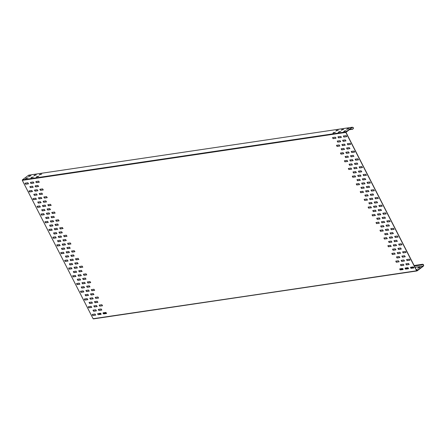<?xml version="1.0" encoding="UTF-8"?>
<svg xmlns="http://www.w3.org/2000/svg" width="446" height="446" viewBox="0 0 446 446"><rect width="100%" height="100%" fill="white"/><g stroke="black" fill="none" stroke-linecap="round" stroke-linejoin="round"><path stroke-width="0.67" d="M29.843 176.254L29.826 175.925M99.006 314.536L100.027 313.293M349.073 129.78L352.714 129.05C353.645 128.136 353.5 127.578 352.273 127.389L345.951 132.317L416.765 270.7L423.243 266.078L423.438 264.863L422.719 264.422L422.083 264.768L422.68 264.244L423.41 264.55L423.7 265.448L423.321 266.229L417.038 270.917L93.114 318.723L22.3 180.346L22.378 179.861L28.661 175.172L352.195 127.238C353.667 127.461 353.845 128.13 352.725 129.228L349.084 129.769M93.504 318.851L416.642 270.783L345.834 132.406L345.912 131.921L352.195 127.238L28.661 175.172M352.797 129.045L349.385 129.546M349.067 128.504L346.693 129.307L347.523 128.688L349.006 128.638L347.601 128.844L346.771 129.463M346.102 130.717L343.732 131.52L344.563 130.901L346.04 130.845L344.641 131.052L343.81 131.67M343.676 129.307L341.302 130.109L342.132 129.485L343.61 129.435L342.21 129.641L341.38 130.26M340.711 131.514L338.336 132.317L339.166 131.698L340.649 131.642L339.244 131.854L338.419 132.473M338.285 130.104L335.91 130.907L336.741 130.288L338.219 130.232L336.819 130.438L335.989 131.063M335.32 132.311L332.945 133.114L333.775 132.495L335.258 132.445L333.853 132.652L333.023 133.27M30.925 175.64L28.555 176.443L29.386 175.824L30.863 175.774L29.464 175.98L28.633 176.599M27.964 177.854L25.589 178.656L26.42 178.038L27.903 177.982L26.498 178.188L25.667 178.807M36.321 174.843L33.946 175.646L34.777 175.027L36.254 174.971L34.855 175.183L34.024 175.802M33.355 177.056L30.98 177.854L31.811 177.235L33.294 177.185L31.889 177.391L31.064 178.01M41.712 174.046L39.337 174.849L40.168 174.23L41.651 174.174L40.246 174.38L39.415 174.999M38.746 176.254L36.377 177.056L37.202 176.438L38.685 176.387L37.286 176.594L36.455 177.213M394.097 240.578L394.649 241.66L397.375 241.253M390.144 232.857L390.702 233.938L393.422 233.531M386.197 225.135L386.749 226.211L389.475 225.81M382.244 217.408L382.796 218.49L385.522 218.088M378.292 209.687L378.844 210.768L381.57 210.361M374.339 201.966L374.891 203.047L377.617 202.64M370.386 194.244L370.944 195.326L373.664 194.919M366.439 186.523L366.991 187.604L369.717 187.197M362.487 178.801L363.038 179.883L365.765 179.476M358.534 171.08L359.086 172.162L361.812 171.755M354.581 163.359L355.133 164.44L357.859 164.033M388.706 241.375L389.258 242.457L391.984 242.05M384.753 233.654L385.305 234.735L388.031 234.328M380.8 225.932L381.358 227.014L384.078 226.607M376.853 218.211L377.405 219.293L380.131 218.886M372.901 210.49L373.453 211.571L376.179 211.164M368.948 202.768L369.5 203.844L372.226 203.443M364.995 195.041L365.547 196.123L368.273 195.722M361.043 187.32L361.6 188.402L364.321 187.995M357.095 179.599L357.647 180.68L360.374 180.273M398.769 244.04L399.321 245.122L402.047 244.715M393.378 244.837L393.93 245.919L396.656 245.512M387.987 245.635L388.538 246.716L391.265 246.309M394.816 236.319L395.373 237.395L398.094 236.993M389.425 237.116L389.977 238.197L392.703 237.79M384.034 237.913L384.586 238.995L387.312 238.588M390.869 228.592L391.421 229.673L394.147 229.272M385.472 229.395L386.03 230.476L388.75 230.069M380.081 230.192L380.633 231.273L383.359 230.866M386.916 220.87L387.468 221.952L390.194 221.545M381.525 221.673L382.077 222.755L384.803 222.348M376.129 222.47L376.686 223.552L379.407 223.145M382.963 213.149L383.515 214.231L386.242 213.824M377.572 213.952L378.124 215.028L380.851 214.626M372.181 214.749L372.733 215.831L375.46 215.424M379.011 205.428L379.563 206.509L382.289 206.102M373.62 206.225L374.172 207.306L376.898 206.905M368.229 207.028L368.781 208.109L371.507 207.702M375.058 197.706L375.616 198.788L378.342 198.381M369.667 198.503L370.219 199.585L372.945 199.178M364.276 199.306L364.828 200.388L367.554 199.981M371.111 189.985L371.663 191.066L374.389 190.659M365.714 190.782L366.272 191.864L368.993 191.457M360.323 191.585L360.875 192.661L363.602 192.259M367.158 182.263L367.71 183.345L370.436 182.938M361.767 183.061L362.319 184.142L365.045 183.735M356.371 183.858L356.928 184.939L359.649 184.538M363.206 174.542L363.758 175.624L366.484 175.217M357.815 175.339L358.367 176.421L361.093 176.014M352.424 176.137L352.976 177.218L355.702 176.811M359.253 166.821L359.805 167.902L362.531 167.495M353.862 167.618L354.414 168.7L357.14 168.293M348.471 168.415L349.023 169.497L351.749 169.09M355.3 159.094L355.858 160.175L358.584 159.774M349.909 159.897L350.461 160.978L353.187 160.571M344.518 160.694L345.07 161.775L347.796 161.368M80.631 291.177L81.183 292.258L83.909 291.851M86.022 290.374L86.574 291.455L89.3 291.054M91.413 289.577L91.965 290.658L94.691 290.251M76.679 283.455L77.23 284.531L79.957 284.13M82.07 282.652L82.621 283.734L85.348 283.327M87.461 281.855L88.013 282.937L90.739 282.53M72.726 275.728L73.278 276.81L76.004 276.409M78.117 274.931L78.669 276.013L81.395 275.606M83.508 274.134L84.065 275.215L86.792 274.808M68.773 268.007L69.325 269.089L72.051 268.682M74.164 267.21L74.722 268.291L77.448 267.884M79.561 266.413L80.113 267.494L82.839 267.087M64.821 260.286L65.378 261.367L68.104 260.96M70.217 259.488L70.769 260.57L73.495 260.163M75.608 258.691L76.16 259.773L78.886 259.366M60.873 252.564L61.425 253.646L64.152 253.239M66.264 251.767L66.816 252.849L69.543 252.442M71.655 250.97L72.207 252.046L74.934 251.644M56.921 244.843L57.473 245.924L60.199 245.517M62.312 244.046L62.864 245.127L65.59 244.72M67.703 243.243L68.26 244.324L70.981 243.923M52.968 237.121L53.52 238.203L56.246 237.796M58.359 236.324L58.917 237.406L61.637 236.999M63.75 235.521L64.308 236.603L67.034 236.196M49.015 229.4L49.567 230.482L52.293 230.075M54.406 228.603L54.964 229.679L57.69 229.277M59.803 227.8L60.355 228.882L63.081 228.475M45.063 221.679L45.62 222.76L48.346 222.353M50.459 220.876L51.011 221.957L53.737 221.556M55.85 220.079L56.402 221.16L59.128 220.753M41.116 213.957L41.668 215.039L44.394 214.632M46.507 213.155L47.059 214.236L49.785 213.829M51.898 212.357L52.45 213.439L55.176 213.032M37.163 206.23L37.715 207.312L40.441 206.911M42.554 205.433L43.106 206.515L45.832 206.108M47.945 204.636L48.502 205.718L51.223 205.311M353.143 171.877L353.695 172.959L356.421 172.552M349.19 164.156L349.742 165.237L352.468 164.83M81.35 286.912L81.902 287.993L84.629 287.592M77.398 279.19L77.95 280.272L80.676 279.865M73.445 271.469L73.997 272.551L76.723 272.144M69.492 263.748L70.05 264.829L72.776 264.422M65.545 256.026L66.097 257.108L68.823 256.701M61.593 248.305L62.145 249.386L64.871 248.98M57.64 240.584L58.192 241.665L60.918 241.258M53.687 232.862L54.239 233.944L56.965 233.537M49.735 225.141L50.292 226.222L53.018 225.815M45.787 217.419L46.339 218.495L49.066 218.094M41.835 209.692L42.387 210.774L45.113 210.373M86.741 286.115L87.293 287.196L90.02 286.789M82.789 278.393L83.341 279.475L86.067 279.068M78.836 270.672L79.394 271.753L82.12 271.346M74.889 262.95L75.441 264.032L78.167 263.625M70.936 255.229L71.488 256.311L74.214 255.904M66.984 247.508L67.536 248.589L70.262 248.182M63.031 239.786L63.588 240.862L66.309 240.461M59.078 232.059L59.636 233.141L62.362 232.74M55.131 224.338L55.683 225.42L58.409 225.013M51.178 216.617L51.73 217.698L54.457 217.291M47.226 208.895L47.778 209.977L50.504 209.57M342.01 144.454L342.561 145.53L345.288 145.128M336.613 145.251L337.17 146.333L339.897 145.926M345.957 152.175L346.514 153.257L349.24 152.85M340.566 152.972L341.118 154.054L343.844 153.647M332.666 137.53L333.218 138.611L335.944 138.204M338.057 136.727L338.609 137.808L341.335 137.407M351.353 151.372L351.905 152.454L354.631 152.053M347.401 143.651L347.952 144.733L350.679 144.326M343.448 135.93L344 137.011L346.726 136.604M350.628 155.637L351.186 156.713L353.912 156.312M346.681 147.91L347.233 148.992L349.959 148.59M342.729 140.189L343.281 141.27L346.007 140.864M345.237 156.435L345.789 157.516L348.516 157.109M341.285 148.713L341.842 149.795L344.568 149.388M337.338 140.992L337.89 142.073L340.616 141.666M400.558 264.539L401.116 265.621L403.836 265.219M396.606 256.818L397.163 257.899L399.889 257.493M392.658 249.097L393.21 250.178L395.937 249.771M405.949 263.742L406.507 264.824L409.233 264.417M402.002 256.021L402.554 257.102L405.28 256.695M398.049 248.299L398.601 249.381L401.328 248.974M410.621 267.204L411.179 268.286L413.905 267.879M406.674 259.483L407.226 260.564L409.952 260.157M402.721 251.761L403.273 252.843L405.999 252.436M405.23 268.001L405.788 269.083L408.508 268.676M399.839 268.804L400.391 269.886L403.117 269.479M391.934 253.356L392.491 254.437L395.217 254.036M397.33 252.559L397.882 253.64L400.608 253.233M395.886 261.077L396.444 262.159L399.164 261.757M401.277 260.28L401.835 261.362L404.561 260.955M93.922 305.822L94.48 306.904L97.206 306.497M99.319 305.019L99.871 306.101L102.597 305.694M89.975 298.095L90.527 299.177L93.253 298.775M95.366 297.298L95.918 298.38L98.644 297.973M103.266 312.741L103.165 313.337L103.823 313.822L106.549 313.421M97.875 313.544L97.774 314.14L98.427 314.625L101.153 314.218M84.578 298.898L84.478 299.495L85.136 299.98L87.862 299.573M88.531 306.619L88.431 307.216L89.083 307.701L91.809 307.294M92.484 314.341L92.383 314.937L93.036 315.422L95.762 315.015M85.303 294.639L85.855 295.715L88.581 295.313M89.25 302.36L89.808 303.442L92.534 303.035M93.203 310.082L93.755 311.163L96.481 310.756M90.694 293.836L91.246 294.918L93.972 294.511M94.647 301.557L95.199 302.639L97.925 302.237M98.594 309.279L98.494 309.875L99.151 310.36L101.878 309.959M35.373 185.731L35.273 186.328L35.925 186.813L38.651 186.406M39.326 193.452L39.878 194.534L42.604 194.127M43.273 201.174L43.831 202.255L46.551 201.848M29.977 186.528L30.534 187.61L33.26 187.203M33.929 194.25L34.487 195.331L37.208 194.924M37.882 201.971L38.434 203.053L41.16 202.646M25.305 183.066L25.205 183.663L25.862 184.148L28.589 183.741M29.258 190.788L29.157 191.384L29.815 191.869L32.536 191.462M33.21 198.509L33.11 199.106L33.762 199.591L36.488 199.189M30.702 182.269L30.601 182.866L31.253 183.351L33.98 182.944M36.093 181.472L35.992 182.068L36.644 182.548L39.371 182.146M43.998 196.915L44.55 197.996L47.276 197.589M38.601 197.712L39.159 198.793L41.879 198.386M40.045 189.193L40.597 190.275L43.323 189.868M34.654 189.99L35.206 191.072L37.932 190.665M418.571 267.528L420.054 267.477L417.74 268.146L418.571 267.528L420.115 267.349M416.224 269.652L417.155 269.557M416.308 269.802L417.088 269.685L416.179 270.153M422.206 264.857L414.367 266.017M422.083 264.768L414.317 265.916M418.649 267.684L417.824 268.302M417.038 270.917L416.642 270.783L417.038 270.917M394.532 241.749L393.98 240.667L396.672 240.266L397.23 241.347L394.649 241.66M390.579 234.022L390.027 232.946L392.725 232.544L393.277 233.626L390.702 233.938M386.626 226.3L386.074 225.219L388.773 224.823L389.325 225.905L386.749 226.211M382.679 218.579L382.122 217.497L384.82 217.102L385.372 218.183L382.796 218.49M378.726 210.858L378.175 209.776L380.867 209.38L381.425 210.456L378.844 210.768M374.774 203.136L374.222 202.055L376.915 201.653L377.472 202.735L374.891 203.047M370.821 195.415L370.269 194.333L372.967 193.932L373.519 195.013L370.944 195.326M366.874 187.694L366.317 186.612L369.015 186.211L369.567 187.292L366.991 187.604M362.921 179.972L362.364 178.891L365.062 178.489L365.614 179.571L363.038 179.883M358.969 172.251L358.417 171.169L361.109 170.768L361.667 171.849L359.086 172.162M355.016 164.524L354.464 163.448L357.162 163.046L357.714 164.128L355.133 164.44M389.141 242.546L388.589 241.464L391.281 241.063L391.833 242.145L389.258 242.457M385.188 234.825L384.636 233.743L387.329 233.342L387.886 234.423L385.305 234.735M381.235 227.103L380.683 226.022L383.382 225.62L383.934 226.702L381.358 227.014M377.283 219.382L376.731 218.3L379.429 217.899L379.981 218.98L377.405 219.293M373.335 211.655L372.778 210.579L375.476 210.178L376.028 211.259L373.453 211.571M369.383 203.934L368.831 202.852L371.524 202.456L372.075 203.538L369.5 203.844M365.43 196.212L364.878 195.131L367.571 194.735L368.128 195.816L365.547 196.123M361.477 188.491L360.925 187.409L363.624 187.013L364.176 188.089L361.6 188.402M357.53 180.769L356.973 179.688L359.671 179.286L360.223 180.368L357.647 180.68M399.203 245.205L398.652 244.129L401.344 243.728L401.902 244.809L399.321 245.122M393.812 246.008L393.26 244.926L395.953 244.525L396.505 245.607L393.93 245.919M388.421 246.805L387.864 245.724L390.562 245.322L391.114 246.404L388.538 246.716M395.251 237.484L394.699 236.402L397.397 236.006L397.949 237.088L395.373 237.395M389.86 238.287L389.308 237.205L392.001 236.804L392.558 237.885L389.977 238.197M384.469 239.084L383.917 238.002L386.61 237.601L387.161 238.682L384.586 238.995M391.298 229.762L390.746 228.681L393.444 228.285L393.996 229.367L391.421 229.673M385.907 230.565L385.355 229.484L388.053 229.082L388.605 230.164L386.03 230.476M380.516 231.363L379.964 230.281L382.657 229.88L383.214 230.961L380.633 231.273M387.351 222.041L386.793 220.96L389.492 220.564L390.044 221.64L387.468 221.952M381.954 222.838L381.402 221.762L384.101 221.361L384.653 222.442L382.077 222.755M376.563 223.641L376.011 222.56L378.71 222.158L379.262 223.24L376.686 223.552M383.398 214.32L382.846 213.238L385.539 212.837L386.097 213.918L383.515 214.231M378.007 215.117L377.45 214.035L380.148 213.64L380.7 214.721L378.124 215.028M372.611 215.92L372.059 214.838L374.757 214.437L375.309 215.518L372.733 215.831M379.446 206.598L378.894 205.517L381.586 205.115L382.144 206.197L379.563 206.509M374.055 207.396L373.503 206.314L376.195 205.918L376.747 207L374.172 207.306M368.664 208.198L368.106 207.117L370.804 206.715L371.356 207.797L368.781 208.109M375.493 198.877L374.941 197.795L377.639 197.394L378.191 198.476L375.616 198.788M370.102 199.674L369.55 198.593L372.243 198.197L372.8 199.273L370.219 199.585M364.711 200.471L364.159 199.39L366.852 198.994L367.404 200.076L364.828 200.388M371.546 191.156L370.988 190.074L373.687 189.673L374.239 190.754L371.663 191.066M366.149 191.953L365.597 190.871L368.296 190.47L368.848 191.551L366.272 191.864M360.758 192.75L360.206 191.668L362.899 191.273L363.457 192.354L360.875 192.661M367.593 183.434L367.036 182.353L369.734 181.951L370.286 183.033L367.71 183.345M362.202 184.231L361.645 183.15L364.343 182.749L364.895 183.83L362.319 184.142M356.806 185.029L356.254 183.947L358.952 183.551L359.504 184.633L356.928 184.939M363.641 175.707L363.089 174.631L365.781 174.23L366.339 175.311L363.758 175.624M358.25 176.51L357.692 175.429L360.39 175.027L360.942 176.109L358.367 176.421M352.858 177.307L352.301 176.226L354.999 175.83L355.551 176.906L352.976 177.218M359.688 167.986L359.136 166.904L361.834 166.509L362.386 167.59L359.805 167.902M354.297 168.789L353.745 167.707L356.438 167.306L356.995 168.387L354.414 168.7M348.906 169.586L348.348 168.504L351.047 168.103L351.599 169.185L349.023 169.497M355.735 160.265L355.183 159.183L357.882 158.787L358.433 159.869L355.858 160.175M350.344 161.067L349.792 159.986L352.485 159.584L353.042 160.666L350.461 160.978M344.953 161.865L344.401 160.783L347.094 160.382L347.651 161.463L345.07 161.775M83.207 290.864L83.759 291.946L81.066 292.342L80.509 291.266L83.207 290.864M88.598 290.067L89.15 291.143L86.457 291.545L85.905 290.463L88.598 290.067M93.989 289.264L94.546 290.346L91.848 290.747L91.296 289.666L93.989 289.264M79.254 283.143L79.806 284.225L77.113 284.62L76.561 283.539L79.254 283.143M84.645 282.34L85.203 283.422L82.504 283.823L81.953 282.742L84.645 282.34M90.042 281.543L90.594 282.625L87.895 283.026L87.344 281.944L90.042 281.543M75.302 275.422L75.859 276.503L73.161 276.899L72.609 275.818L75.302 275.422M80.698 274.619L81.25 275.7L78.552 276.102L78 275.02L80.698 274.619M86.089 273.822L86.641 274.903L83.943 275.305L83.391 274.223L86.089 273.822M71.354 267.7L71.906 268.776L69.208 269.178L68.656 268.096L71.354 267.7M76.745 266.898L77.297 267.979L74.599 268.38L74.047 267.299L76.745 266.898M82.136 266.1L82.688 267.182L79.996 267.583L79.438 266.502L82.136 266.1M67.402 259.973L67.954 261.055L65.255 261.456L64.703 260.375L67.402 259.973M72.793 259.176L73.345 260.258L70.652 260.659L70.094 259.578L72.793 259.176M78.184 258.379L78.736 259.46L76.043 259.856L75.491 258.78L78.184 258.379M63.449 252.252L64.001 253.334L61.308 253.735L60.751 252.653L63.449 252.252M68.84 251.455L69.392 252.536L66.699 252.938L66.147 251.856L68.84 251.455M74.231 250.658L74.789 251.739L72.09 252.135L71.538 251.053L74.231 250.658M59.496 244.531L60.048 245.612L57.356 246.014L56.804 244.932L59.496 244.531M64.887 243.733L65.445 244.815L62.747 245.216L62.195 244.135L64.887 243.733M70.284 242.936L70.836 244.018L68.138 244.414L67.586 243.332L70.284 242.936M55.544 236.809L56.101 237.891L53.403 238.292L52.851 237.211L55.544 236.809M60.94 236.012L61.492 237.094L58.794 237.489L58.242 236.408L60.94 236.012M66.331 235.215L66.883 236.291L64.185 236.692L63.633 235.611L66.331 235.215M51.597 229.088L52.149 230.169L49.45 230.571L48.898 229.489L51.597 229.088M56.988 228.291L57.54 229.372L54.841 229.768L54.289 228.686L56.988 228.291M62.379 227.488L62.931 228.569L60.238 228.971L59.68 227.889L62.379 227.488M47.644 221.367L48.196 222.448L45.498 222.844L44.946 221.768L47.644 221.367M53.035 220.569L53.587 221.651L50.894 222.047L50.337 220.965L53.035 220.569M58.426 219.766L58.978 220.848L56.285 221.249L55.733 220.168L58.426 219.766M43.691 213.645L44.243 214.727L41.55 215.123L40.993 214.041L43.691 213.645M49.082 212.848L49.634 213.924L46.941 214.325L46.39 213.244L49.082 212.848M54.473 212.045L55.031 213.127L52.333 213.528L51.781 212.447L54.473 212.045M39.739 205.924L40.291 207.005L37.598 207.401L37.046 206.32L39.739 205.924M45.13 205.121L45.687 206.203L42.989 206.604L42.437 205.522L45.13 205.121M50.526 204.324L51.078 205.405L48.38 205.807L47.828 204.725L50.526 204.324M353.578 173.048L353.02 171.966L355.718 171.565L356.27 172.647L353.695 172.959M349.625 165.327L349.073 164.245L351.766 163.844L352.323 164.925L349.742 165.237M83.926 286.605L84.478 287.687L81.785 288.083L81.233 287.001L83.926 286.605M79.973 278.884L80.531 279.96L77.833 280.361L77.281 279.28L79.973 278.884M76.026 271.157L76.578 272.238L73.88 272.64L73.328 271.558L76.026 271.157M72.074 263.435L72.626 264.517L69.927 264.918L69.375 263.837L72.074 263.435M68.121 255.714L68.673 256.796L65.98 257.197L65.423 256.115L68.121 255.714M64.168 247.993L64.72 249.074L62.027 249.476L61.476 248.394L64.168 247.993M60.216 240.271L60.773 241.353L58.075 241.754L57.523 240.673L60.216 240.271M56.268 232.55L56.82 233.632L54.122 234.027L53.57 232.951L56.268 232.55M52.316 224.829L52.868 225.91L50.169 226.306L49.617 225.224L52.316 224.829M48.363 217.107L48.915 218.189L46.222 218.585L45.665 217.503L48.363 217.107M44.41 209.386L44.962 210.467L42.27 210.863L41.718 209.782L44.41 209.386M89.317 285.802L89.875 286.884L87.176 287.285L86.624 286.204L89.317 285.802M85.37 278.081L85.922 279.163L83.224 279.564L82.672 278.482L85.37 278.081M81.417 270.36L81.969 271.441L79.271 271.843L78.719 270.761L81.417 270.36M77.465 262.638L78.017 263.72L75.324 264.121L74.766 263.04L77.465 262.638M73.512 254.917L74.064 255.998L71.371 256.4L70.819 255.318L73.512 254.917M69.559 247.195L70.117 248.277L67.418 248.673L66.867 247.591L69.559 247.195M65.612 239.474L66.164 240.556L63.466 240.951L62.914 239.87L65.612 239.474M61.659 231.753L62.211 232.834L59.513 233.23L58.961 232.149L61.659 231.753M57.707 224.031L58.259 225.107L55.566 225.509L55.009 224.427L57.707 224.031M53.754 216.304L54.306 217.386L51.613 217.787L51.061 216.706L53.754 216.304M49.801 208.583L50.359 209.665L47.661 210.066L47.109 208.984L49.801 208.583M344.585 144.142L345.137 145.223L342.444 145.619L341.887 144.537L344.585 144.142M339.194 144.939L339.746 146.02L337.048 146.422L336.496 145.34L339.194 144.939M348.538 151.863L349.09 152.945L346.391 153.34L345.84 152.264L348.538 151.863M343.141 152.66L343.699 153.742L341 154.143L340.449 153.062L343.141 152.66M333.101 138.7L332.543 137.619L335.241 137.217L335.894 137.702L335.793 138.299L333.218 138.611M335.894 137.702L335.91 138.21M338.492 137.898L337.94 136.816L340.632 136.42L341.285 136.905L341.184 137.502L338.609 137.808M341.285 136.905L341.307 137.413M351.788 152.543L351.231 151.462L353.929 151.066L354.581 151.551L354.481 152.147L351.905 152.454M354.581 151.551L354.598 152.058M347.835 144.822L347.283 143.74L349.976 143.339L350.628 143.824L350.528 144.42L347.952 144.733M343.883 137.1L343.331 136.019L346.024 135.617L346.681 136.102L346.581 136.699L344 137.011M353.879 156.317L351.063 156.802L350.511 155.721L353.21 155.325L353.856 156.368M349.926 148.596L347.116 149.081L346.559 148L349.257 147.604L349.909 148.646M345.979 140.875L343.164 141.36L342.612 140.278L345.304 139.882L345.957 140.919M348.488 157.115L345.672 157.605L345.12 156.524L347.813 156.122L348.465 157.165M344.535 149.393L341.72 149.884L341.168 148.802L343.866 148.401L344.513 149.443M337.773 142.157L337.215 141.081L339.913 140.68L340.566 141.165L340.465 141.761L337.89 142.073M340.566 141.165L340.582 141.672M400.993 265.71L400.441 264.629L403.139 264.233L403.792 264.718L403.691 265.314L401.116 265.621M403.792 264.718L403.808 265.225M399.187 256.506L399.739 257.587L397.04 257.989L396.488 256.907L399.187 256.506M395.234 248.784L395.786 249.866L393.093 250.267L392.536 249.186L395.234 248.784M408.53 263.43L409.082 264.511L406.384 264.913L405.832 263.831L408.53 263.43M404.578 255.709L405.13 256.79L402.437 257.191L401.879 256.11L404.578 255.709M400.625 247.987L401.177 249.069L398.484 249.47L397.932 248.389L400.625 247.987M411.056 268.375L410.504 267.293L413.202 266.892L413.855 267.377L413.754 267.974L411.179 268.286M407.109 260.654L406.551 259.572L409.25 259.171L409.902 259.656L409.802 260.252L407.226 260.564M409.902 259.656L409.924 260.163M403.156 252.932L402.604 251.851L405.297 251.449L405.955 251.934L405.849 252.531L403.273 252.843M405.955 251.934L405.972 252.442M405.665 269.172L405.113 268.091L407.811 267.689L408.464 268.174L408.363 268.771L405.788 269.083M400.274 269.969L399.722 268.888L402.415 268.492L403.072 268.977L402.972 269.574L400.391 269.886M403.072 268.977L403.089 269.484M395.184 254.042L392.368 254.527L391.817 253.445L394.515 253.049L395.167 254.086M400.58 253.239L397.765 253.729L397.208 252.648L399.906 252.246L400.558 253.289M399.137 261.763L396.321 262.248L395.769 261.166L398.468 260.771L399.114 261.813M404.528 260.96L401.712 261.451L401.16 260.369L403.859 259.968L404.511 261.01M94.357 306.987L93.805 305.906L96.503 305.51L97.055 306.592L94.48 306.904M99.753 306.19L99.196 305.109L101.894 304.707L102.446 305.789L99.871 306.101M90.41 299.266L89.852 298.184L92.551 297.789L93.103 298.87L90.527 299.177M95.801 298.469L95.249 297.387L97.942 296.986L98.494 298.067L95.918 298.38M105.847 312.434L106.399 313.516L103.701 313.912L103.048 313.427L103.149 312.83L105.847 312.434M103.048 313.427L103.149 312.83M100.456 313.231L101.008 314.313L98.31 314.709L97.657 314.229L97.758 313.633L100.456 313.231M87.16 298.586L87.711 299.667L85.013 300.069L84.361 299.584L84.461 298.987L87.16 298.586M91.112 306.307L91.664 307.389L88.966 307.79L88.314 307.305L88.414 306.709L91.112 306.307M95.059 314.029L95.617 315.11L92.919 315.512L92.266 315.027L92.367 314.43L95.059 314.029M85.18 294.722L87.879 294.327L88.431 295.408L85.738 295.804L85.086 294.761M89.133 302.449L91.831 302.048L92.383 303.129L89.685 303.525L89.038 302.488M93.086 310.171L95.784 309.769L96.336 310.851L93.638 311.252L92.985 310.21M90.577 293.925L93.27 293.524L93.822 294.605L91.129 295.007L90.477 293.964M94.524 301.647L97.222 301.251L97.774 302.332L95.082 302.728L94.429 301.686M101.175 308.972L101.727 310.054L99.029 310.449L98.376 309.964L98.477 309.368L101.175 308.972M98.376 309.964L98.477 309.368M37.949 185.419L38.501 186.5L35.808 186.902L35.15 186.417L35.251 185.82L37.949 185.419M39.755 194.623L39.203 193.542L41.902 193.14L42.454 194.222L39.878 194.534M43.708 202.345L43.156 201.263L45.854 200.862L46.406 201.943L43.831 202.255M30.412 187.699L29.86 186.618L32.558 186.216L33.11 187.298L30.534 187.61M34.364 195.42L33.812 194.339L36.511 193.938L37.063 195.019L34.487 195.331M38.317 203.142L37.765 202.06L40.458 201.664L41.015 202.74L38.434 203.053M27.886 182.754L28.438 183.836L25.74 184.237L25.087 183.752L25.188 183.155L27.886 182.754M25.087 183.752L25.188 183.155M31.839 190.475L32.391 191.557L29.692 191.958L29.04 191.473L29.141 190.877L31.839 190.475M29.04 191.473L29.141 190.877M35.786 198.202L36.343 199.284L33.645 199.68L32.993 199.195L33.093 198.598L35.786 198.202M32.993 199.195L33.093 198.598M33.277 181.957L33.829 183.038L31.136 183.44L30.479 182.955L30.579 182.358L33.277 181.957M38.668 181.16L39.22 182.241L36.527 182.637L35.875 182.152L35.975 181.555L38.668 181.16M35.875 182.152L35.975 181.555M43.875 197.004L46.574 196.602L47.125 197.684L44.427 198.085L43.78 197.043M38.484 197.801L41.183 197.4L41.734 198.481L39.036 198.883L38.389 197.84M39.923 189.282L42.621 188.881L43.173 189.963L40.48 190.358L39.828 189.321M34.532 190.08L37.23 189.678L37.782 190.76L35.083 191.161L34.437 190.119M423.243 266.078L415.02 267.293M413.894 267.461L410.615 267.946M408.503 268.263L405.224 268.748M403.112 269.061L399.828 269.546M106.538 313.003L103.26 313.488M101.147 313.8L99.709 314.012M345.834 132.406L22.3 180.346M345.912 131.921L22.378 179.861M414.111 265.515L422.691 264.244M93.404 318.896L416.932 270.962"/></g></svg>
